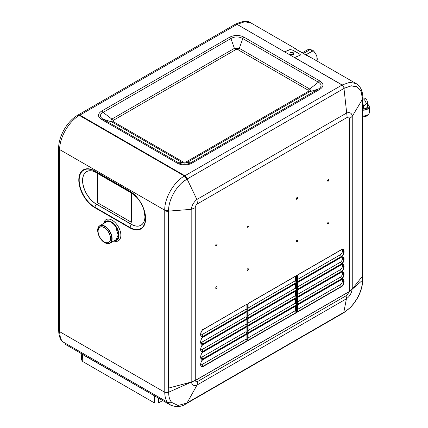 <?xml version="1.0" encoding="UTF-8"?>
<svg xmlns="http://www.w3.org/2000/svg" width="428" height="428" viewBox="0 0 428 428"><rect width="100%" height="100%" fill="white"/><g stroke="black" fill="none" stroke-linecap="round" stroke-linejoin="round"><path stroke-width="0.64" d="M362.901 115.983A6.136 3.483 -0.8 0 0 369.353 112.414L369.278 106.647A6.136 3.483 179.2 0 1 362.901 110.215M362.901 116.78A5.018 2.852 -0.8 0 0 366.898 115.849A5.018 2.852 -0.8 0 0 368.123 114.549M366.769 115.924A4.671 2.654 179.2 0 1 366.652 116.004A4.671 2.654 179.2 0 1 362.901 116.865M367.31 101.736A4.285 2.434 179.2 0 1 367.368 102.115A4.285 2.434 179.2 0 1 365.705 104.074L363.554 106.77M365.705 104.074L366.09 103.854A4.253 2.413 179.2 0 0 367.331 102.115A4.253 4.253 0 0 0 362.901 97.926M299.809 55.367L294.491 57.555L342.074 85.022L344.406 88.189L187.18 178.963L184.901 175.769L79.881 115.132L78.11 114.977M78.126 114.966L235.32 24.214L237.053 24.391L294.491 57.555M244.195 37.268C239.434 34.802 234.549 34.807 229.542 37.279L101.682 111.055C97.44 113.891 97.445 116.71 101.704 119.524L177.267 163.175C182.162 165.631 187.047 165.625 191.921 163.164L319.775 89.388C324.023 86.552 324.012 83.728 319.753 80.919L244.195 37.268A3.547 2.397 -65.3 0 0 242.788 38.573C238.824 36.385 234.86 36.38 230.911 38.541A3.488 2.012 -120 0 0 229.542 37.279M293.196 54.565L290.484 54.345L293.094 54.452M284.636 51.863L289.991 49.637L292.87 50.204L299.744 54.174L300.37 54.945L299.819 55.314M290.296 54.297C289.312 52.51 290.419 52.029 293.613 52.853L293.769 54.335L290.141 54.201M235.769 49.632L237.909 49.643L308.214 90.206L308.214 91.458L185.693 162.191L183.521 162.191L113.249 121.622L113.265 120.386L235.769 49.632L234.4 48.364L230.911 38.541L103.111 112.382C99.521 114.544 99.51 116.817 103.073 119.214L178.674 162.854C182.622 164.812 186.581 164.812 190.551 162.854L318.346 89.061C321.942 86.675 321.952 84.38 318.389 82.187A3.483 2.012 -60 0 1 319.753 80.919M308.214 90.206L318.389 82.187L242.788 38.573L239.316 48.337L309.578 88.938C310.648 90.03 310.648 90.971 309.578 91.769L187.057 162.506C185.426 163.271 183.789 163.271 182.157 162.506L111.885 121.932C110.734 121.097 110.729 120.15 111.858 119.08L234.4 48.364L239.316 48.337L237.909 49.643M308.214 91.458A3.483 2.012 -120 0 0 309.578 91.769L318.346 89.061A3.617 2.247 68.4 0 1 319.775 89.388M185.693 162.191A3.483 2.012 -120 0 0 187.057 162.506L190.551 162.854A3.488 2.012 60 0 1 191.921 163.164M183.521 162.191A3.483 2.012 -60 0 1 182.157 162.506L178.674 162.854A3.547 1.83 128.5 0 0 177.267 163.175M113.249 121.622L111.885 121.932L103.073 119.214A3.483 2.012 120 0 0 101.704 119.524M113.265 120.386A3.59 2.076 60 0 1 111.858 119.08L103.111 112.382A3.617 1.733 -124 0 0 101.682 111.055M290.521 54.41L290.441 54.099L292.907 53.842L293.282 54.538M349.419 291.447L349.419 118.711L352.249 116.352L362.521 99.152L362.521 276.114L352.249 289.093L352.249 116.352C351.8 113.035 349.901 111.933 346.546 113.062L196.88 199.469C193.782 202.07 191.883 205.36 191.177 209.346L191.177 382.086L195.27 380.444L349.419 291.447L352.249 289.093M362.521 99.152L361.104 91.538L357.236 87.055L351.367 85.846L344.433 88.2L186.672 179.279C177.037 184.629 168.413 199.55 168.589 210.597L168.589 388.078L191.177 382.086M216.397 286.814A0.974 0.562 120 0 0 215.707 288.012A0.974 0.562 120 0 0 216.397 288.408A0.974 0.562 120 0 0 217.087 287.215A0.974 0.562 120 0 0 216.397 286.814M247.7 226.059A0.974 0.562 120 0 0 247.01 227.252A0.974 0.562 120 0 0 247.7 227.653A0.974 0.562 120 0 0 248.39 226.455A0.974 0.562 120 0 0 247.7 226.059M216.397 244.131A0.974 0.562 120 0 0 215.707 245.324A0.974 0.562 120 0 0 216.397 245.72A0.974 0.562 120 0 0 217.087 244.527A0.974 0.562 120 0 0 216.397 244.131M296.989 241.879A0.974 0.562 -60 0 1 296.299 241.483A0.974 0.562 -60 0 1 296.989 240.29A0.974 0.562 -60 0 1 297.679 240.686A0.974 0.562 -60 0 1 296.989 241.879L296.888 241.028M328.287 223.812A0.974 0.562 -60 0 1 327.597 223.411A0.974 0.562 -60 0 1 328.287 222.218A0.974 0.562 -60 0 1 328.977 222.614A0.974 0.562 -60 0 1 328.287 223.812L328.185 222.956M296.989 199.197A0.974 0.562 -60 0 1 296.299 198.795A0.974 0.562 -60 0 1 296.989 197.602A0.974 0.562 -60 0 1 297.679 197.998A0.974 0.562 -60 0 1 296.989 199.197L296.888 198.341M328.287 181.124A0.974 0.562 -60 0 1 327.597 180.728A0.974 0.562 -60 0 1 328.287 179.53A0.974 0.562 -60 0 1 328.977 179.931A0.974 0.562 -60 0 1 328.287 181.124L328.185 180.274M344.059 281.549L344.059 281.688C343.588 284.508 342.785 286.139 341.646 286.578L297.396 312.124L297.396 304.998L341.64 279.452C343.219 278.906 344.026 279.607 344.059 281.549L343.566 281.688C343.63 283.566 342.956 285.096 341.544 286.295L297.396 311.782M344.059 274.064L344.059 274.209C343.588 277.028 342.785 278.655 341.646 279.093L297.396 304.64L297.396 297.514L341.64 271.967C343.219 271.427 344.026 272.122 344.059 274.064L343.566 274.209C343.63 276.081 342.956 277.617 341.544 278.81L297.396 304.303M344.059 266.58L344.059 266.724C343.588 269.544 342.785 271.175 341.646 271.609L297.396 297.16L297.396 290.034L341.64 264.483C343.219 263.942 344.026 264.643 344.059 266.58L343.566 266.724C343.63 268.597 342.956 270.132 341.544 271.325L297.396 296.818M344.059 259.101L344.059 259.24C343.588 262.059 342.785 263.691 341.646 264.13L297.396 289.676L297.396 282.55L341.64 257.003C343.219 256.458 344.026 257.158 344.059 259.101L343.566 259.24C343.63 261.117 342.956 262.648 341.544 263.846L297.396 289.333M344.059 251.616C343.914 249.583 343.106 248.887 341.646 249.519L297.396 275.065L297.396 282.191L341.646 256.645C343.229 255.356 344.032 253.724 344.059 251.76L343.566 251.616L343.031 249.84M247.293 341.052L203.043 366.598C201.465 367.138 200.662 366.443 200.625 364.501L200.625 364.356C201.005 361.697 201.813 360.066 203.043 359.472L247.293 333.926L247.293 341.052L246.089 339.104L246.089 334.733M296.342 275.675L296.583 282.662L295.379 280.72L295.379 276.349M296.583 275.536L248.106 303.522L248.106 310.648L296.583 282.662M296.583 290.147L248.106 318.132L248.106 311.006L296.583 283.02L296.583 290.147L295.379 288.199L295.379 283.828M296.583 297.626L248.106 325.617L248.106 318.491L296.583 290.5L296.583 297.626L295.379 295.684L295.379 291.313M296.583 305.111L248.106 333.096L248.106 325.97L296.583 297.984L296.583 305.111L295.379 303.168L295.379 298.798M296.583 312.595L248.106 340.581L248.106 333.455L296.583 305.469L296.583 312.595L295.379 310.648L295.379 306.277M200.625 334.568C200.775 336.601 201.577 337.301 203.043 336.665L247.293 311.119L247.293 303.992L203.043 329.539C201.46 330.833 200.652 332.46 200.625 334.429L201.117 335.996L203.043 336.665M247.293 318.603L203.043 344.149C201.465 344.69 200.662 343.994 200.625 342.052L200.625 341.908C201.005 339.249 201.813 337.617 203.043 337.023L247.293 311.477L247.293 318.603L246.089 316.656L246.089 312.285M247.293 326.083L203.043 351.634C201.465 352.174 200.662 351.474 200.625 349.532L200.625 349.392C201.005 346.728 201.813 345.102 203.043 344.508L247.293 318.956L247.293 326.083L246.089 324.14L246.089 319.77M247.293 333.567L203.043 359.113C201.465 359.659 200.662 358.958 200.625 357.016L200.625 356.872C201.005 354.213 201.813 352.586 203.043 351.987L247.293 326.441L247.293 333.567L246.089 331.625L246.089 327.254M247.7 268.747A0.974 0.562 120 0 0 247.01 269.94A0.974 0.562 120 0 0 247.7 270.341A0.974 0.562 120 0 0 248.39 269.142A0.974 0.562 120 0 0 247.7 268.747M349.419 118.711C349.291 117.208 348.542 116.774 347.172 117.416L197.511 203.824C196.142 204.761 195.393 206.055 195.27 207.714L191.177 209.346L168.589 211.116A3.483 2.012 -0 0 1 164.748 210.672L164.743 210.18L168.659 210.565M347.172 117.416L343.973 88.441M343.021 279.757L343.566 281.549L342.518 279.414M344.059 281.688L343.566 281.688L342.582 280.121M343.021 272.272L343.566 274.064L342.518 271.935M344.059 274.209L343.566 274.209L342.582 272.636M343.021 264.793L343.566 266.58L342.518 264.451M344.059 266.724L343.566 266.724L342.582 265.157M343.021 257.308L343.566 259.101L342.518 256.966M344.059 259.24L343.566 259.24L342.582 257.672M297.396 281.854L341.544 256.361C342.967 255.136 343.641 253.601 343.566 251.76L344.059 251.76M203.043 366.598L201.117 365.929L200.646 364.485M200.625 364.356L200.625 364.073L200.625 364.356M200.705 334.354L200.727 334.284C201.353 330.32 202.498 330.122 202.968 329.699L247.293 303.992M200.646 334.557L201.117 335.996M200.625 334.14L200.625 334.429L200.625 334.14M200.759 334.953L201.807 334.739L202.942 336.381L247.197 310.835L246.089 309.177L246.089 304.806M247.197 310.835L247.293 311.119M203.043 344.149L201.117 343.481L200.646 342.036M200.625 341.908L200.625 341.624L200.625 341.908M203.043 351.634L201.117 350.965L200.646 349.521M200.625 349.392L200.625 349.109L200.625 349.392M203.043 359.113L201.117 358.445L200.646 357.005M200.625 356.872L200.625 356.588L200.625 356.872M342.582 280.265C342.448 282.239 341.726 283.7 340.41 284.652L341.646 286.578M297.396 309.487L340.41 284.652M342.582 272.78C342.448 274.755 341.726 276.221 340.41 277.167L341.646 279.093M297.396 302.002L340.41 277.167M342.582 265.296C342.448 267.275 341.726 268.736 340.41 269.683L341.646 271.609M297.396 294.523L340.41 269.683M342.582 257.817C342.448 259.791 341.726 261.257 340.41 262.204L341.646 264.13M297.396 287.038L340.41 262.204M342.518 249.487L343.566 251.616L342.582 250.187M342.582 250.332C342.448 252.306 341.726 253.772 340.41 254.719L341.646 256.645M297.396 279.554L340.41 254.719M246.089 339.104L201.807 364.672L200.759 364.886M248.106 308.01L295.379 280.72M248.106 315.495L295.379 288.199M248.106 322.98L295.379 295.684M248.106 330.459L295.379 303.168M248.106 337.943L295.379 310.648M201.807 334.739L246.089 309.177M246.089 316.656L201.807 342.223L200.759 342.437M246.089 324.14L201.807 349.708L200.759 349.922M246.089 331.625L201.807 357.187L200.759 357.401M313.162 50.82L313.039 50.777A0.845 0.594 30.1 0 1 313.093 50.75L313.205 50.798A0.61 0.423 14.4 0 0 313.162 50.82L305.827 54.912M303.329 53.473L310.605 49.3L311.172 49.675L310.685 49.418L311.509 50.718A0.696 0.401 -60 0 1 311.851 50.686L313.58 50.793L316.913 55.849L317.014 61.038M311.509 50.718L313.039 50.777L305.731 54.859M303.468 53.553L310.567 49.322M362.521 99.055L362.591 99.093A3.483 2.012 0 0 0 362.901 98.263L362.901 97.745L362.586 98.584L362.521 276.012M362.901 98.263L362.89 275.193L362.575 276.044M235.363 24.193C242.724 20.87 247.962 20.474 251.065 23.005L244.666 21.764L237.101 24.369L284.625 51.858M362.516 98.542L361.146 91.426L357.22 86.943L351.367 85.787L344.487 88.147L342.175 84.963L294.651 57.561L299.98 55.324L300.531 54.95L299.905 54.179L292.848 50.108L289.965 49.546L284.625 51.777M342.175 84.963L349.676 82.326L356.064 83.556L311.466 57.839L307.277 55.774A2.092 1.209 -60 0 1 307.443 55.843L307.443 55.843A2.092 1.209 -60 0 1 307.572 55.94M295.732 49.118L295.427 48.942C294.384 48.203 294.427 48.107 295.545 48.658A2.092 1.723 119.1 0 1 296.155 49.332M251.065 23.005L295.545 48.658M237.101 24.369L235.448 24.15M291.372 54.656L292.073 54.709M108.059 221.362A10.106 5.837 -120 0 0 106.583 221.816L99.89 225.69A10.106 5.837 -120 0 0 98.221 227.766M117.78 238.343A10.106 5.837 60 0 1 116.705 239.316A10.106 5.837 60 0 1 116.651 239.348M97.605 174.068A0.696 0.401 60 0 1 97.75 173.747A0.696 0.401 60 0 1 98.098 173.784L131.139 192.835A0.696 0.401 60 0 1 131.631 193.691L131.637 221.859A0.696 0.401 60 0 1 131.492 222.18A0.696 0.401 60 0 1 131.145 222.148L98.103 203.091A0.696 0.401 60 0 1 97.605 202.235L97.627 174.052L97.632 202.225A0.696 0.401 -120 0 0 98.124 203.075L131.166 222.132A0.696 0.401 -120 0 0 131.503 222.175M97.761 173.741A0.696 0.401 -120 0 0 97.627 174.052M115.202 240.188A10.347 5.976 60 0 0 116.469 239.723A10.347 5.976 60 0 0 118.545 235.02A10.347 5.976 -120 0 0 114.067 224.657A10.347 5.976 -120 0 0 106.112 221.811A10.347 5.976 -120 0 0 105.053 222.704M116.983 239.14A10.304 5.949 -120 0 0 117.251 239.075M164.748 210.672L164.769 392.294L168.675 392.727C168.707 396.793 169.691 399.998 171.617 402.341L167.353 402.106C165.625 399.586 164.764 396.317 164.769 392.294L59.695 331.7C59.733 335.745 60.621 339.03 62.349 341.544L61.68 340.966C60.016 338.553 59.048 335.686 58.77 332.358L58.673 330.298L59.695 331.7L59.669 149.586L164.743 210.18C164.416 198.148 173.864 181.772 184.447 176.026L79.373 115.426C68.897 121.231 59.449 137.607 59.669 149.586L58.647 148.136C58.529 136.307 67.308 121.092 77.602 115.271L78.051 115.009A3.483 2.012 -120 0 1 79.795 115.18L77.602 115.271M62.349 341.544L167.268 402.053M168.675 392.727L168.675 392.562A73.028 42.179 -120 0 0 168.675 392.214L168.675 388.057M79.795 115.18L184.875 175.78L184.447 176.026L186.736 179.22A34.513 20.394 -60.7 0 1 187.186 178.968M182.221 182.521L186.736 179.22M133.472 194.259A19.244 11.112 -120 0 0 131.332 192.83L96.279 172.618A19.244 11.112 -120 0 0 96.172 172.554A19.244 11.112 -120 0 0 82.668 180.536A19.244 11.112 -120 0 0 96.284 204.038L131.337 224.251A19.244 11.112 -120 0 0 144.948 216.509A19.244 11.112 -120 0 0 144.776 213.813M184.875 175.78A3.483 2.012 60 0 1 187.17 178.909M170.692 405.172L167.268 402.101L91.292 358.236M62.483 341.619L61.793 341.014M195.457 380.439C195.671 381.733 196.409 382.076 197.666 381.46L347.049 295.218L346.418 298.792C349.639 296.454 351.538 293.287 352.105 289.285L349.28 291.629L195.457 380.439L191.396 382.07C192.183 385.291 194.061 386.275 197.041 385.034L346.418 298.792L343.796 312.392A3.483 2.012 -120 0 1 343.229 313.077L344.262 312.119L186.635 403.123L178.059 405.493L171.569 402.357M65.607 344.503L170.387 404.995C176.127 407.392 181.354 406.996 186.068 403.813L186.635 403.123M82.444 354.218L81.561 353.919M162.694 400.555L158.483 402.989L154.54 402.989L82.764 361.548L81.539 359.873L81.24 353.48M158.601 398.195L82.593 354.528L82.764 361.548M159.109 398.489A28.574 16.205 -59.1 0 1 158.483 398.372L158.483 402.989M169.21 402.62L167.268 402.101M362.778 275.712L362.425 280.945C362.446 291.933 353.833 306.732 344.262 312.119M352.105 289.285L362.436 280.319L362.425 280.945M191.396 382.07L168.675 392.192M176.759 385.912L189.946 382.45M352.768 288.445L353.737 287.22M197.666 381.46L197.041 385.034L187.106 402.86A3.483 2.012 -120 0 1 186.538 403.545L343.229 313.077M303.693 53.222L303.81 53.318A2.964 1.728 -119.6 0 0 304.987 54.42L304.987 54.42A2.964 1.728 -119.6 0 0 306.17 54.677L306.288 54.72M367.486 104.229A6.136 3.483 179.2 0 1 369.278 106.647L367.395 104.122M367.395 104.181A5.96 3.387 179.2 0 1 368.588 107.915A5.96 3.387 179.2 0 1 362.901 109.975M362.901 109.14A6.136 3.542 -120 0 0 362.901 104.041M363.5 106.861A5.96 3.445 -120 0 0 362.901 103.94M362.923 109.124A4.462 2.536 -0.8 0 0 367.417 105.828M363.083 108.883A4.285 2.434 -0.8 0 0 367.427 106.385L367.368 102.115M362.901 98.601A4.253 2.456 60 0 1 363.03 98.675A4.253 2.456 60 0 1 366.09 103.854M79.881 115.132L237.053 24.391M184.901 175.769L342.074 85.022M293.613 52.853L292.907 53.842M187.106 179.011L196.88 199.469L197.511 203.824M195.27 207.714L195.27 380.444M341.64 279.452L341.25 279.452L341.64 279.452M341.64 271.967L341.25 271.967L341.64 271.967M341.64 264.483L341.25 264.483L341.64 264.483M341.64 257.003L341.25 257.003L341.64 257.003M203.043 359.472L202.647 359.472L203.043 359.472M247.197 340.763L202.942 366.315L201.807 364.672M248.106 310.311L296.486 282.378M296.486 289.858L248.106 317.79M296.486 297.342L248.106 325.275M296.486 304.827L248.106 332.759M296.486 312.306L248.106 340.239M202.647 329.539L203.043 329.539L202.647 329.539M203.043 337.023L202.647 337.023L203.043 337.023M247.197 318.314L202.942 343.866L201.807 342.223M203.043 344.508L202.647 344.503L203.043 344.508M247.197 325.799L202.942 351.345L201.807 349.708M203.043 351.987L202.647 351.987L203.043 351.987M247.197 333.284L202.942 358.83L201.807 357.187M313.205 50.798A7.549 4.36 60 0 1 317.244 59.107A7.549 4.36 60 0 1 316.939 60.995M311.851 50.686L310.889 49.247L308.155 49.477A7.549 4.36 60 0 1 310.605 49.3M295.427 48.942L307.277 55.774M311.327 57.759L295.336 48.888M104.951 226.187A10.106 5.837 -120 0 0 99.89 225.69C95.171 227.985 98.702 239.541 104.774 242.708C107.391 243.864 109.135 244.024 110.007 243.19A10.106 5.837 -120 0 0 111.558 235.09A10.106 5.837 -120 0 0 104.951 226.187M107.374 243.602A10.106 5.837 -120 0 0 110.007 243.19L116.063 239.691L118.155 235.015L116.004 227.926L116.352 227.723M118.032 237.84L116.705 239.316M104.737 242.671A9.935 5.735 60 0 1 97.707 230.51A9.935 5.735 60 0 1 104.737 226.449A9.935 5.735 60 0 1 111.767 238.615A9.935 5.735 60 0 1 104.737 242.671M98.039 231.211A8.844 5.104 -120 0 0 104.293 242.039A8.844 5.104 -120 0 0 110.547 238.428A8.844 5.104 -120 0 0 104.288 227.6A8.844 5.104 -120 0 0 98.039 231.211M98.103 231.275A8.715 5.034 -120 0 0 104.266 241.948A8.715 5.034 -120 0 0 110.435 238.391A8.715 5.034 -120 0 0 104.266 227.717A8.715 5.034 -120 0 0 98.103 231.275M104.502 223.02A10.636 6.142 60 0 1 111.906 222.544A10.636 6.142 -120 0 1 118.62 233.426A10.636 6.142 -120 0 1 114.64 240.509M114.458 240.616A10.844 6.265 -120 0 0 116.256 240.365A10.844 6.265 -120 0 0 118.684 232.329A10.844 6.265 -120 0 0 112.05 222.309A10.844 6.265 -120 0 0 111.355 221.875A10.844 6.265 -120 0 0 105.449 221.672A10.844 6.265 -120 0 0 104.325 223.122M103.71 223.48A12.23 7.062 60 0 1 112.211 220.249A12.23 7.062 60 0 1 120.824 234.255A12.23 7.062 60 0 1 113.837 240.975M129.732 191.123A22.465 12.974 60 0 1 145.632 218.633A22.465 12.974 60 0 1 129.738 227.808L94.684 207.591A22.465 12.974 60 0 1 78.789 180.086A22.465 12.974 60 0 1 94.679 170.906L129.732 191.123A0.696 0.401 120 0 0 129.834 191.407A22.047 12.733 60 0 1 136.388 196.859A22.047 12.733 60 0 1 143.985 209.993A22.047 12.733 60 0 1 129.839 227.407L94.786 207.189A22.047 12.733 60 0 1 79.185 180.199A22.047 12.733 60 0 1 94.781 171.195L129.834 191.407L131.284 192.798L96.23 172.58A19.319 11.16 -120 0 0 82.567 180.472A19.319 11.16 -120 0 0 96.236 204.124L131.289 224.342A19.319 11.16 -120 0 0 143.824 209.522M59.669 150.073A3.483 2.012 180 0 1 58.647 148.65L58.647 148.136M59.69 331.208A3.483 2.012 180 0 1 58.668 329.779L58.647 148.65M164.769 391.807A3.483 2.012 -0 0 0 168.675 392.214M129.738 227.808A0.696 0.401 -60 0 1 129.839 227.407L131.289 224.342A0.696 0.401 120 0 1 131.337 224.251M94.684 207.591A0.696 0.401 -60 0 1 94.786 207.189L96.236 204.124A0.696 0.401 120 0 1 96.284 204.038M94.679 170.906A0.696 0.401 120 0 0 94.781 171.195L96.23 172.58A0.696 0.401 -60 0 0 96.279 172.612A0.696 0.401 -60 0 1 96.279 172.612L131.332 192.83A0.696 0.401 -60 0 1 131.284 192.798A19.319 11.16 -120 0 1 136.719 197.228M154.39 395.756L154.54 402.989M362.746 279.5A3.483 2.012 -179.6 0 1 362.436 280.319L362.468 276.178M347.049 295.218L349.28 291.629M362.901 103.849L362.901 109.156M355.775 86.189L357.236 87.055M297.396 305.116L341.571 279.607L343.047 279.794M297.396 297.631L341.571 272.128L343.047 272.315M297.396 290.152L341.571 264.643L343.047 264.83M297.396 282.667L341.571 257.164L343.047 257.346M297.396 275.183L341.571 249.679L343.053 249.866M201.112 365.919L200.727 364.217C200.47 364.308 201.064 360.97 202.968 359.632L247.218 334.081M296.508 275.696L248.106 303.639M248.106 311.124L296.508 283.175M248.106 318.609L296.508 290.66M248.106 326.088L296.508 298.145M248.106 333.573L296.508 305.624M201.117 343.481L200.727 341.769C200.47 341.86 201.064 338.521 202.968 337.184L247.218 311.632M201.117 350.965L200.727 349.248C200.47 349.344 201.064 346.006 202.968 344.663L247.218 319.117M201.117 358.445L200.727 356.733C200.47 356.824 201.064 353.485 202.968 352.148L247.218 326.601M308.155 49.477L302.211 52.826M362.901 97.745C362.725 89.564 359.167 85.118 356.064 83.556M295.662 48.722L297.615 50.178M116.063 239.691L116.603 239.375M104.309 223.132L105.449 221.672M114.442 240.627L116.256 240.365M58.673 330.298L58.668 329.779M136.388 196.859C139.817 200.716 142.347 205.098 143.985 209.993M144.948 216.509L143.685 209.078M137.03 197.57L131.332 192.83M186.068 403.813L186.538 403.545M362.741 280.126C362.564 286.262 360.681 292.468 357.086 298.733L354.052 303.286L350.655 307.256L343.7 312.804"/></g></svg>
